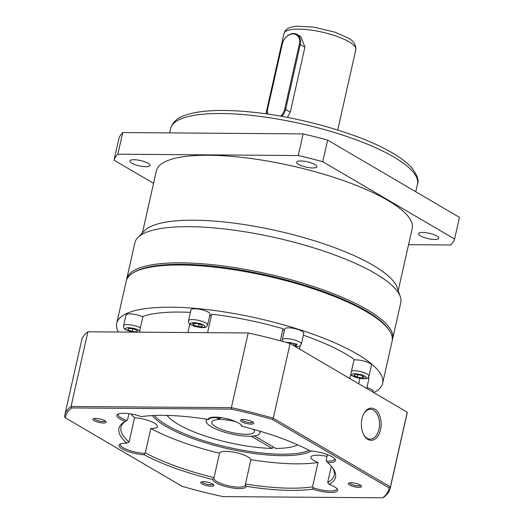 <?xml version="1.0" encoding="UTF-8"?>
<svg xmlns="http://www.w3.org/2000/svg" width="524" height="524" viewBox="0 0 524 524"><rect width="100%" height="100%" fill="white"/><g stroke="black" fill="none" stroke-linecap="round" stroke-linejoin="round"><path stroke-width="0.79" d="M398.201 290.617L412.218 228.418A131.118 34.538 -167.3 0 0 387.767 200.364A131.118 34.538 -167.3 0 0 248.173 158.137A131.118 34.538 -167.3 0 0 156.394 170.765L142.377 232.97M126.533 280.045A136.292 35.901 12.7 0 1 126.71 278.951L134.858 242.795A136.292 35.901 12.7 0 1 137.884 237.529L144.67 230.639A131.118 34.538 12.7 0 1 243.627 224.488A131.118 34.538 12.7 0 1 373.127 265.308A131.118 34.538 12.7 0 1 397.126 287.532L400.303 296.669A136.292 35.901 12.7 0 1 400.775 302.721L392.627 338.877A136.292 35.901 12.7 0 1 392.319 339.945M137.884 237.529A136.292 35.901 12.7 0 1 240.745 231.136A136.292 35.901 12.7 0 1 375.361 273.561A136.292 35.901 12.7 0 1 400.303 296.669M126.71 278.951A136.292 35.901 12.7 0 1 181.088 262.832A136.292 35.901 12.7 0 1 367.213 309.717A136.292 35.901 12.7 0 1 392.627 338.877M148.096 163.278A10.349 2.725 12.7 0 1 150.021 165.499A10.349 2.725 12.7 0 1 142.777 166.494A10.349 2.725 12.7 0 1 131.76 163.161A10.349 2.725 12.7 0 1 129.828 160.947A10.349 2.725 12.7 0 1 137.072 159.944A10.349 2.725 12.7 0 1 148.096 163.278M436.852 236.023A10.349 2.725 12.7 0 1 438.784 238.237A10.349 2.725 12.7 0 1 431.54 239.232A10.349 2.725 12.7 0 1 420.517 235.898A10.349 2.725 12.7 0 1 418.591 233.684A10.349 2.725 12.7 0 1 425.835 232.689A10.349 2.725 12.7 0 1 436.852 236.023M314.944 164.529A10.349 2.725 12.7 0 1 316.876 166.743A10.349 2.725 12.7 0 1 309.625 167.739A10.349 2.725 12.7 0 1 298.608 164.405A10.349 2.725 12.7 0 1 296.676 162.191A10.349 2.725 12.7 0 1 303.92 161.196A10.349 2.725 12.7 0 1 314.944 164.529M134.098 272.316A135.146 35.599 12.7 0 1 181.507 264.299A135.146 35.599 12.7 0 1 388.801 329.714M267.371 114.042A11.502 8.554 120.4 0 1 267.502 109.208L282.141 44.265A11.502 8.554 120.4 0 1 297.036 34.414L300.776 36.608L304.935 47.127L290.303 112.07L287.493 117.428M408.55 244.669L450.764 244.99A174.826 46.047 -167.3 0 0 454.583 239.023L322.764 161.72A174.826 46.047 -167.3 0 0 298.254 155.543L117.848 154.194A174.826 46.047 -167.3 0 0 114.029 160.161L153.565 183.341M322.764 161.72L327.644 140.072L459.463 217.375L454.583 239.023M117.848 154.194L122.721 132.546A174.826 46.047 -167.3 0 0 118.909 138.513L114.029 160.161M122.721 132.546L303.127 133.895L298.254 155.543M327.644 140.072A174.826 46.047 -167.3 0 0 303.127 133.895M297.036 34.414A11.502 8.554 120.4 0 1 300.291 44.402L285.659 109.346A11.502 8.554 120.4 0 1 281.873 116.387M267.653 114.081A10.814 8.043 120.4 0 1 267.653 108.979L282.285 44.036A10.814 8.043 120.4 0 1 293.113 33.929A10.814 8.043 120.4 0 1 299.348 44.167L284.715 109.11A10.814 8.043 120.4 0 1 280.707 116.177M118.365 332.013A136.292 35.901 12.7 0 1 116.708 323.328L126.225 281.113A136.292 35.901 12.7 0 1 133.43 272.69L134.733 271.93A135.146 35.599 12.7 0 1 181.507 264.299A135.146 35.599 12.7 0 1 388.389 329.092L389.24 330.343A136.292 35.901 12.7 0 1 392.142 341.039L382.625 383.254A136.292 35.901 12.7 0 1 373.736 392.581M133.43 272.69A136.292 35.901 12.7 0 1 180.603 264.993A136.292 35.901 12.7 0 1 366.728 311.878A136.292 35.901 12.7 0 1 389.24 330.343M116.708 323.328A136.292 35.901 12.7 0 1 212.109 310.195A136.292 35.901 12.7 0 1 357.211 354.093A136.292 35.901 12.7 0 1 382.625 383.254M190.978 309.92A9.779 2.574 12.7 0 1 197.817 308.977A9.779 2.574 12.7 0 1 208.225 312.121A9.779 2.574 12.7 0 1 210.052 314.217L207.609 325.037A9.779 2.574 12.7 0 0 205.788 322.948A9.779 2.574 12.7 0 0 195.38 319.797A9.779 2.574 12.7 0 0 188.535 320.74L190.978 309.92M280.307 340.79L283.026 328.718A11.502 3.033 -167.3 0 0 284.375 330.546M349.803 378.544L354.132 359.32A121.915 32.115 12.7 0 0 345.866 354.008A121.915 32.115 12.7 0 0 303.37 335.183M132.094 332.111L126.055 329.91C124.064 328.902 123.238 327.539 123.579 325.817L126.022 314.996A9.779 2.574 12.7 0 1 132.533 314.014A9.779 2.574 12.7 0 1 142.849 316.961M366.911 387.603A9.779 2.574 12.7 0 1 371.496 389.496A9.779 2.574 12.7 0 1 373.317 391.585L373.167 392.247M353.969 360.06A9.779 2.574 12.7 0 1 369.603 363.243A9.779 2.574 12.7 0 1 371.424 365.333L368.988 376.16A9.779 2.574 12.7 0 0 367.167 374.071A9.779 2.574 12.7 0 0 351.525 370.881M284.728 328.987A9.779 2.574 12.7 0 1 291.567 328.044A9.779 2.574 12.7 0 1 301.975 331.194A9.779 2.574 12.7 0 1 303.802 333.29L301.359 344.111A9.779 2.574 12.7 0 0 299.538 342.021A9.779 2.574 12.7 0 0 289.13 338.871A9.779 2.574 12.7 0 0 282.285 339.814L284.728 328.987M207.57 332.675L211.729 314.21A121.915 32.115 12.7 0 1 283.026 328.718M368.719 376.88A121.915 32.115 12.7 0 1 368.601 380.096L366.715 388.467M139.417 332.17L142.98 316.365A121.915 32.115 12.7 0 1 190.415 312.396M209.698 315.776A11.502 3.033 -167.3 0 0 211.565 314.937M300.259 345.801L299.525 349.063M187.867 332.53L189.793 323.97M359.903 378.452L358.704 383.764M201.576 324.972L196.703 323.459L192.714 323.544L193.598 325.135L198.465 326.649L202.461 326.57L201.576 324.972M133.103 328.803L128.387 328.417L127.915 329.747L132.159 331.456L136.869 331.843L137.347 330.52L133.103 328.803M362.287 377.968L364.082 376.998L360.754 375.204L355.639 374.378L353.844 375.348L357.165 377.142L362.287 377.968L362.674 376.239M293.964 345.801L296.505 345.336L294.331 343.58L289.163 342.369L287.257 342.716M198.465 326.649L199.022 324.179M193.598 325.135L193.959 323.518M136.869 331.843L137.183 330.454M132.159 331.456L132.762 328.777M357.165 377.142L357.715 374.712M293.578 345.571L294.043 343.515M288.691 343.128L288.848 342.427M273.266 446.959L272.185 448.426L251.317 436.184M254.415 435.903L275.814 448.452A70.157 18.478 -167.3 0 0 297.658 444.843M167.045 415.408A70.157 18.478 -167.3 0 0 272.185 448.426M309.068 450.345A83.964 22.113 12.7 0 1 242.998 450.306A83.964 22.113 12.7 0 1 167.077 425.318A83.964 22.113 12.7 0 1 154.383 415.48M311.341 451.02A85.111 22.421 12.7 0 1 244.918 452.074A85.111 22.421 12.7 0 1 165.925 426.392A85.111 22.421 12.7 0 1 152.379 415.578M363.453 414.425A14.954 9.183 -89.6 0 1 370.461 409.257A14.954 9.183 -89.6 0 1 373.527 410.141A14.954 9.183 -89.6 0 1 378.976 429.267A14.954 9.183 -89.6 0 1 370.239 439.164A14.954 9.183 -89.6 0 1 367.18 438.28A14.954 9.183 -89.6 0 1 363.309 433.892M374.673 409.067A16.1 9.89 -89.6 0 1 380.542 429.66A16.1 9.89 -89.6 0 1 367.848 439.374A16.1 9.89 -89.6 0 1 363.486 434.265A16.1 9.89 -89.6 0 1 363.636 414.052A16.1 9.89 -89.6 0 1 374.673 409.067M240.988 424.761A16.1 4.244 12.7 0 1 241.053 425.259L241.918 426.3A110.99 29.233 12.7 0 1 310.201 450.941A17.253 4.546 12.7 0 1 332.216 456.836A17.253 4.546 12.7 0 1 335.072 459.168A17.253 4.546 12.7 0 1 327.644 462.548A110.99 29.233 12.7 0 1 333.14 468.554A110.99 29.233 12.7 0 1 329.21 484.373A17.253 4.546 12.7 0 1 334.371 486.731A17.253 4.546 12.7 0 1 337.22 489.062A17.253 4.546 12.7 0 1 331.004 492.462A17.253 4.546 12.7 0 1 312.946 489.115A110.99 29.233 12.7 0 1 246.241 486.298A17.253 4.546 12.7 0 1 229.715 487.484A17.253 4.546 12.7 0 1 212.534 479.44A110.99 29.233 12.7 0 1 144.251 454.799A17.253 4.546 12.7 0 1 125.085 450.339A17.253 4.546 12.7 0 1 119.93 444.149A17.253 4.546 12.7 0 1 126.815 443.193A110.99 29.233 12.7 0 1 124.823 421.61A110.99 29.233 12.7 0 1 125.243 421.375A17.253 4.546 12.7 0 1 117.782 414.255A17.253 4.546 12.7 0 1 141.506 416.626A110.99 29.233 12.7 0 1 208.218 419.442A17.253 4.546 12.7 0 1 209.155 418.119A17.253 4.546 12.7 0 1 222.595 417.857A17.253 4.546 12.7 0 1 238.689 423.078A17.253 4.546 12.7 0 1 241.538 425.416A17.253 4.546 12.7 0 1 241.918 426.3M128.95 413.659L127.509 420.065L126.873 420.438A16.1 4.244 12.7 0 1 121.234 417.936A16.1 4.244 12.7 0 1 118.234 414.491A16.1 4.244 12.7 0 1 118.555 413.908M327.015 456.397A16.1 4.244 -167.3 0 0 310.902 457.111A16.1 4.244 -167.3 0 0 313.909 460.557A16.1 4.244 -167.3 0 0 318.022 462.489A109.267 28.781 12.7 0 1 250.898 459.653A16.1 4.244 -167.3 0 0 247.937 456.882A16.1 4.244 -167.3 0 0 230.796 451.695A16.1 4.244 -167.3 0 0 219.523 453.247A109.267 28.781 12.7 0 1 150.814 428.475A16.1 4.244 -167.3 0 0 157.41 426.575A16.1 4.244 -167.3 0 0 154.41 423.13A16.1 4.244 -167.3 0 0 134.576 417.674A109.267 28.781 12.7 0 1 130.751 413.921M150.814 428.475L145.325 452.828L144.735 453.358A16.1 4.244 12.7 0 1 123.389 447.83A16.1 4.244 12.7 0 1 120.382 444.385A16.1 4.244 12.7 0 1 120.71 443.802M250.898 459.653L245.33 484.713A16.1 4.244 12.7 0 1 245.33 485.224A16.1 4.244 12.7 0 1 234.058 486.776A16.1 4.244 12.7 0 1 216.916 481.589A16.1 4.244 12.7 0 1 213.89 478.32L214.028 477.626A109.267 28.781 12.7 0 1 145.325 452.828M336.67 488.414A16.1 4.244 12.7 0 1 336.709 489.082A16.1 4.244 12.7 0 1 312.894 487.569L312.533 486.842A109.267 28.781 12.7 0 1 245.409 484.006M318.022 462.489L312.533 486.842M334.515 458.52A16.1 4.244 12.7 0 1 334.561 459.188A16.1 4.244 12.7 0 1 326.472 461.041L326.098 460.465L327.421 454.609M209.613 418.866L209.941 417.766A16.1 4.244 12.7 0 0 209.613 418.355A16.1 4.244 12.7 0 0 209.613 418.866L208.218 419.442M331.332 466.229L327.677 482.427L329.21 484.373M94.137 420.654A6.805 1.795 -167.3 0 0 102.246 422.94A6.805 1.795 -167.3 0 0 105.999 421.656A6.805 1.795 -167.3 0 0 104.879 420.739A6.805 1.795 -167.3 0 0 98.525 418.676A6.805 1.795 -167.3 0 0 93.226 418.781A6.805 1.795 -167.3 0 0 94.137 420.654M94.222 418.48A5.653 1.487 -167.3 0 0 95.289 419.58A5.653 1.487 -167.3 0 0 101.119 421.375A5.653 1.487 -167.3 0 0 105.226 420.955M349.58 485.008A6.805 1.795 -167.3 0 0 357.682 487.287A6.805 1.795 -167.3 0 0 361.442 486.01A6.805 1.795 -167.3 0 0 360.316 485.086A6.805 1.795 -167.3 0 0 353.969 483.023A6.805 1.795 -167.3 0 0 348.67 483.128A6.805 1.795 -167.3 0 0 349.58 485.008M349.665 482.827A5.653 1.487 -167.3 0 0 350.733 483.927A5.653 1.487 -167.3 0 0 356.562 485.728A5.653 1.487 -167.3 0 0 360.669 485.309M201.982 483.901A6.805 1.795 -167.3 0 0 210.085 486.187A6.805 1.795 -167.3 0 0 213.844 484.903A6.805 1.795 -167.3 0 0 212.718 483.986A6.805 1.795 -167.3 0 0 206.371 481.923A6.805 1.795 -167.3 0 0 201.072 482.028A6.805 1.795 -167.3 0 0 201.982 483.901M202.067 481.726A5.653 1.487 -167.3 0 0 203.135 482.827A5.653 1.487 -167.3 0 0 208.965 484.621A5.653 1.487 -167.3 0 0 213.072 484.202M241.734 421.761A6.805 1.795 -167.3 0 0 249.843 424.04A6.805 1.795 -167.3 0 0 253.596 422.757A6.805 1.795 -167.3 0 0 252.476 421.84A6.805 1.795 -167.3 0 0 246.123 419.776A6.805 1.795 -167.3 0 0 240.824 419.881A6.805 1.795 -167.3 0 0 241.734 421.761M241.819 419.58A5.653 1.487 -167.3 0 0 242.887 420.68A5.653 1.487 -167.3 0 0 248.717 422.482A5.653 1.487 -167.3 0 0 252.823 422.062M219.523 453.247A16.1 4.244 -167.3 0 0 219.517 453.273L214.028 477.626M134.576 417.674L129.087 442.027A109.267 28.781 12.7 0 1 121.005 427.224A109.267 28.781 12.7 0 1 126.199 420.824M126.815 443.193L129.087 442.027M332.458 467.611A109.267 28.781 12.7 0 1 334.188 475.268A109.267 28.781 12.7 0 1 327.677 482.427M65.428 417.883L64.537 416.665A166.77 43.931 12.7 0 1 64.78 415.126L81.613 340.436A166.77 43.931 12.7 0 1 87.894 331.784L248.199 332.982L231.366 407.665A166.77 43.931 12.7 0 1 273.273 418.224L290.106 343.534L407.233 412.231L390.406 486.914L273.273 418.224L272.349 419.429L389.024 487.857A165.623 43.623 12.7 0 1 382.664 497.8L222.982 496.608A165.623 43.623 12.7 0 1 182.103 486.311L65.428 417.883A165.623 43.623 12.7 0 1 71.788 407.941L231.477 409.133A165.623 43.623 12.7 0 1 272.349 419.429M126.873 420.438L125.243 421.375M144.735 453.358L144.251 454.799M213.89 478.32L212.534 479.44M245.33 484.713L246.241 486.298M312.894 487.569L312.946 489.115M326.472 461.041L327.644 462.548M248.199 332.982A166.77 43.931 12.7 0 1 290.106 343.534M407.233 412.231A166.77 43.931 12.7 0 1 406.997 413.77L390.164 488.453A166.77 43.931 12.7 0 1 383.882 497.106L382.664 497.8M64.78 415.126A166.77 43.931 12.7 0 1 71.061 406.467L87.894 331.784M390.164 488.453A166.77 43.931 12.7 0 0 390.406 486.914L389.024 487.857M231.477 409.133L231.366 407.665L71.061 406.467L71.788 407.941M218.154 417.287L218.089 417.576A27.602 7.271 12.7 0 1 222.438 417.831M259.609 431.088A27.602 7.271 12.7 0 1 260.009 432.962A27.602 7.271 12.7 0 1 240.686 435.621A27.602 7.271 12.7 0 1 211.303 426.733A27.602 7.271 12.7 0 1 206.155 420.824A27.602 7.271 12.7 0 1 207.321 419.305M253.38 429.3A21.851 5.757 12.7 0 1 254.402 431.697A21.851 5.757 12.7 0 1 239.101 433.8A21.851 5.757 12.7 0 1 215.836 426.765A21.851 5.757 12.7 0 1 211.762 422.089A21.851 5.757 12.7 0 1 219.595 419.508L216.274 417.562L216.36 417.176M218.089 417.576L221.41 419.521A21.851 5.757 12.7 0 1 235.748 421.604M219.798 418.578L219.595 419.508M209.823 418.263A27.602 7.271 12.7 0 1 216.274 417.562M170.641 128.478C172.383 122.603 176.752 118.378 183.76 115.811C188.614 113.878 194.555 112.483 201.576 111.612C214.591 110.02 230.305 110.086 248.723 111.808C298.503 116.256 360.905 134.059 392.587 153.047C400.546 157.691 406.703 162.355 411.078 167.045C416.999 174.381 419.135 180.066 417.484 184.107A126.52 33.326 -167.3 0 0 393.891 157.043A126.52 33.326 -167.3 0 0 259.197 116.295A126.52 33.326 -167.3 0 0 170.641 128.478L169.645 132.9M284.015 33.471C285.017 30.222 287.388 28.126 291.128 27.176L297.108 26.2L313.765 27.11L334.869 32.174L347.661 37.78C353.32 40.584 356.045 44.54 355.822 49.656A36.804 9.694 -167.3 0 0 348.958 41.776A36.804 9.694 -167.3 0 0 309.776 29.927A36.804 9.694 -167.3 0 0 284.015 33.471L265.904 113.832M290.303 112.07L284.715 109.11M304.935 47.127L299.348 44.167M203.482 325.096C205.86 326.295 205.329 327.127 201.897 327.585C196.795 327.061 193.389 326.203 191.686 325.011C189.315 323.812 189.845 322.987 193.277 322.529C198.38 323.046 201.779 323.904 203.482 325.096M132.48 332.118L126.729 330.087C124.358 328.889 124.889 328.063 128.321 327.605C133.423 328.129 136.829 328.98 138.532 330.179L139.666 331.063M364.861 376.219C367.232 377.418 366.708 378.243 363.276 378.701C358.167 378.177 354.768 377.326 353.065 376.134C350.694 374.935 351.218 374.103 354.65 373.645C359.759 374.169 363.158 375.027 364.861 376.219M284.558 341.956L297.232 344.17L295.418 346.652M123.579 325.817A9.779 2.574 12.7 0 1 130.096 324.834A9.779 2.574 12.7 0 1 140.406 327.788M259.937 431.809L260.31 431.298M206.594 419.187L206.711 419.816M417.484 184.107L415.761 191.751M355.822 49.656L337.711 130.018M188.535 320.74C188.195 322.463 189.02 323.825 191.011 324.828L201.334 327.683C206.777 327.297 205.899 327.775 207.609 325.037M350.687 374.601L352.39 375.95L362.706 378.8C368.149 378.42 367.278 378.891 368.988 376.16M295.634 346.777L299.774 346.115L301.359 344.111M129.618 331.437L129.474 332.092M282.364 341.353L282.285 339.814M260.009 432.962L260.382 431.317M206.155 420.824L206.522 419.18"/></g></svg>
